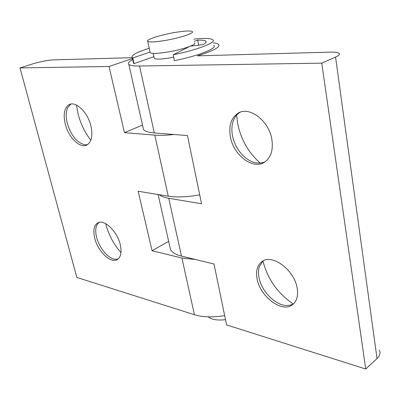 <?xml version="1.0" encoding="UTF-8"?>
<svg xmlns="http://www.w3.org/2000/svg" width="400" height="400" viewBox="0 0 400 400"><rect width="100%" height="100%" fill="white"/><g stroke="black" fill="none" stroke-linecap="round" stroke-linejoin="round"><path stroke-width="0.6" d="M236.655 115.135L237.615 123.29C240.86 139.32 248.41 152.595 260.27 163.105M240.255 112.225L239.97 112.385C237.095 114.14 234.95 116.765 233.53 120.265C231.78 124.775 231.42 129.87 232.45 135.545C234.78 148.965 245.98 161.73 256.83 162.995L260.94 163.04L264.76 162.015M271.9 139.71C269.22 120.745 249.045 105.625 237.825 113.365C231.115 118.035 228.62 125.765 230.34 136.56C233.27 154.915 252.765 170.055 264.47 162.205C270.855 157.82 273.33 150.325 271.9 139.71M293.465 303.94L290.06 305.255L286.175 305.51C274.795 305.025 261.185 290.68 258.945 277.225C258.2 273.155 258.365 269.53 259.435 266.36L263.105 260.885M257.03 278.525C255.695 270.56 257.42 264.855 262.21 261.405C272.39 253.58 294.755 270.37 297.225 288.495C298.35 296.26 296.63 301.775 292.075 305.04C281.33 312.93 259.7 296.045 257.03 278.525M154.155 57.74L154.295 58.39C154.88 58.905 156.525 59.135 159.23 59.075C163.135 58.955 167.945 58.33 173.66 57.205M379.355 350.08C380.695 352.94 379.925 355.765 377.035 358.56L335.56 57.09C339.085 55.495 340.235 54.21 339.01 53.235C337.72 52.38 334.82 52.01 330.305 52.12L197.43 55.85L206.18 52.975C216.4 49.12 220.5 46.235 218.485 44.32C217.63 43.63 215.905 43.165 213.32 42.935M293.305 304.03C277.675 293.335 267.56 278.995 262.97 261.005M132.71 59.515C129 61.535 127.705 63.155 128.83 64.37C130.06 65.535 133.635 66.085 139.545 66.015L321.765 63.145L365.73 369.02L226.585 324.915L214 263.995L181.49 256.095C175.715 254.635 172.045 252.425 170.48 249.465L169.745 246.19M143 127.345L143.475 129.45C144.83 131.28 148.445 132.45 154.315 132.945L187.475 135.56L201.565 203.775L168.73 198.275C164.35 197.525 161.185 196.34 159.23 194.72M377.035 358.56L365.73 369.02M335.56 57.09L321.765 63.145M105.7 223.68L105.795 224.05C108.63 234.78 113.69 244.31 120.975 252.65M98.86 222.465L96.77 225.2C95.435 228.345 95.38 232.385 96.61 237.315C99.195 247.995 108.51 258.95 115.47 259.29L118.12 259M94.755 238.28C97.85 251.485 111.01 263.99 117.47 259.47C120.955 256.98 121.88 252.025 120.25 244.6C117.225 231.07 103.735 218.53 97.495 223.06C93.9 225.68 92.985 230.755 94.755 238.28M90.83 140.23C84.905 132.595 80.655 123.845 78.095 113.975L76.49 105.06M87.465 144.68L84.81 144.785C76.9 142.61 71.05 135.44 67.26 123.265C65.705 116.935 65.85 111.73 67.705 107.65L70.87 104.085M90.9 125.99C92.905 135.42 91.69 141.695 87.26 144.805C80.495 149.185 68.505 137.66 65.25 124.045C63.075 114.53 64.28 108.12 68.855 104.815C75.43 100.44 87.735 112.045 90.9 125.99M224.655 315.585C212.84 317.535 202.76 317.245 194.43 314.72L76.84 277.45L20 67.9L32.975 63.84C40.66 61.57 47.31 60.255 52.925 59.9L132.3 57.675M20 67.9L109.025 66.495L124.48 132.65L142.49 125.085M195.48 259.495L181.925 258.05L152.055 250.72L168.645 241.315M124.48 132.65L154.8 135.13L168.275 196.21L138.165 191.25L152.055 250.72M109.025 66.495L132.48 58.49M154.8 135.13C160.07 135.555 166.485 135.345 174.035 134.5M168.275 196.21C176.78 197.52 187.26 197.075 199.725 194.86M225.495 319.65L223.935 319.84C216.725 320.455 211.45 319.455 208.115 316.84M150.02 52.005L150.17 52.705C152.11 53.855 158.19 53.595 168.4 51.925C183.075 49.455 197.22 44.44 194.515 42.83M173.825 32.66C183.965 30.925 190.13 30.55 192.305 31.53C194.98 32.945 180.73 37.785 165.995 40.32C155.74 42.04 149.655 42.39 147.735 41.38C145.36 39.83 159.72 35.11 173.825 32.66M213.765 45.305C218.065 48.035 198.83 55.82 174.375 60.69L173.165 54.795C197.68 49.905 216.99 42.275 212.71 39.695C210.69 38.355 205.14 38.09 196.055 38.905L193.795 39.13M149.22 48.28C136.525 52.275 130.88 55.385 132.285 57.615L132.785 57.955L134.04 63.605L133.54 63.245L133.255 61.97M173.165 54.795L189.585 46.5M150.035 52.075L132.785 57.955M190.53 46.125L202.97 44.67C205.805 43.15 206.735 41.98 205.76 41.16C204.7 40.37 202.025 40.03 197.74 40.14L194.23 41.365M153.93 56.69L134.04 63.605M198.72 45.17L197.74 40.14M154.315 132.945L139.545 66.015M181.49 256.095L168.73 198.275M181.925 258.05L194.43 314.72M237.825 113.365L239.97 112.385M170.48 249.465L158.12 194.535M143.475 129.45L128.83 64.37M292.075 305.04L293.03 304.325M68.855 104.815L70.835 104.09M97.495 223.06L98.27 222.675M150.17 52.705L147.735 41.38M154.295 58.39L153.225 53.39M132.285 57.615L133.54 63.245M205.99 42.37L205.76 41.16"/></g></svg>

